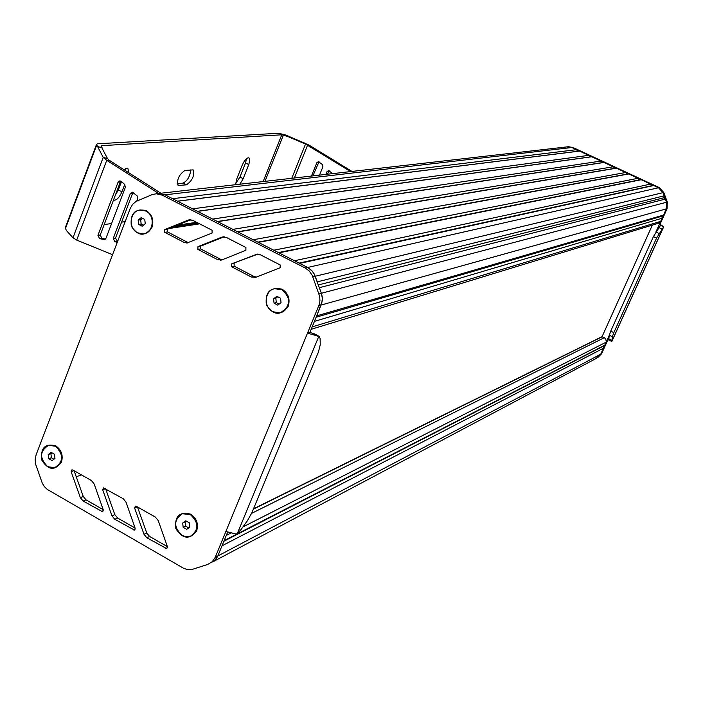 <?xml version="1.0" encoding="UTF-8"?>
<svg xmlns="http://www.w3.org/2000/svg" width="703" height="703" viewBox="0 0 703 703"><rect width="100%" height="100%" fill="white"/><g stroke="black" fill="none" stroke-linecap="round" stroke-linejoin="round"><path stroke-width="1.05" d="M182.701 523.041L183.167 527.285L186.717 529.315L189.819 527.092L189.353 522.839L185.794 520.809L182.701 523.041L185.117 521.898L185.574 526.134L188.685 527.9M186.26 521.072L185.117 521.898M183.167 527.285L185.574 526.134M191.515 535.835C199.265 529.218 199.002 522.127 190.733 514.561L182.683 513.594L181.506 514.06M190.469 514.684L182.411 513.717C173.588 519.886 173.474 527.118 182.059 535.414L186.181 536.784L190.328 536.336C198.984 530.08 199.028 522.856 190.469 514.684M48.217 454.569L48.683 458.708L52.057 460.641L54.966 458.426L54.5 454.27L51.126 452.345L48.217 454.569L50.906 453.628L51.372 457.767L53.92 459.217M51.96 452.82L50.906 453.628M48.683 458.708L51.372 457.767M55.599 467.425C63.947 461.273 64.017 454.2 55.809 446.185L48.094 445.386M55.511 446.291L48.771 445.201C39.623 450.931 39.263 458.084 47.681 466.669L54.606 467.732C63.622 461.924 63.92 454.771 55.511 446.291M602.076 336.658L652.34 225.109M273.581 298.793L274.056 303.195L277.782 305.128L281.042 302.659L280.576 298.248L276.841 296.315L273.581 298.793L275.831 298.221L276.297 302.606L279.153 304.091M277.729 296.78L275.831 298.221M274.056 303.195L276.297 302.606M280.673 312.554C290.849 306.077 291.297 298.441 282.026 289.645L274.53 288.74M281.78 289.706L275.523 288.564C264.767 289.381 262.746 307.062 272.852 311.71L279.399 312.835C289.988 311.807 291.815 294.267 281.78 289.706M138.148 220.092L138.614 224.389L142.164 226.225L145.24 223.756L144.765 219.45L141.215 217.614L138.148 220.092L140.688 219.74L141.162 224.029L143.438 225.206M142.498 218.282L140.688 219.74M138.614 224.389L141.162 224.029M143.693 233.756C153.931 232.913 155.838 215.408 146.136 211.032L140.249 210.004M145.855 211.067L140.89 209.96C130.125 209.863 127.454 228.15 137.533 232.746L142.735 233.862C153.377 233.765 155.89 215.593 145.855 211.067M567.98 146.76L572.76 147.402L659.256 187.587L663.755 192.473L667.305 202.025L667.085 208.668L660.02 224.31L663.711 226.761L656.549 238.115L613.833 332.624L612.357 336.728L611.882 341.359M608.069 339.364L601.557 353.776L597.62 357.739M609.273 335.261L607.55 339.074L608.482 339.654M608.693 339.962L609.281 335.199L610.749 331.104L653.403 236.63L660.469 225.408L659.256 224.547L660.02 224.31M311.192 329.285L658.219 223.308L660.688 221.366L662.112 218.22L661.918 216.225L663.535 215.074L666.33 208.879L666.549 202.227L665.381 199.072L663.843 197.78L664.168 195.803L662.999 192.648L658.491 187.763L653.693 185.53L651.716 185.715L650.565 184.072L641.206 179.731L639.247 179.915L638.096 178.281L628.772 173.949L626.821 174.142L625.679 172.507L616.399 168.202L614.448 168.386L613.306 166.769L604.07 162.472L602.128 162.665L600.995 161.049L591.794 156.769L589.87 156.962L588.736 155.345L579.571 151.092L577.655 151.286L576.53 149.677L571.864 147.507L566.917 146.892L571.864 147.507L658.491 187.763L662.999 192.648L666.549 202.227L666.33 208.879L655.917 231.946M607.55 339.074L600.714 354.224L596.065 358.477M213.519 561.469L596.355 358.372L600.714 354.224L603.402 348.249L603.209 346.289L604.782 345.208L606.294 341.807L605.67 338.556L602.032 336.737M604.782 345.208L224.143 540.625L226.287 535.422L230.303 533.384M603.209 346.289L223.888 541.24M603.402 348.249L222.007 545.809L217.816 555.976L227.561 532.329M601.557 353.776L217.816 555.976L215.021 560.203L210.9 562.857L215.021 560.203L217.517 556.662L217.816 555.976L215.215 557.347L225.874 531.468L236.182 534.095L237.289 533.612L241.226 529.315L247.412 520.73L251.911 512.672L318.459 351.957L320.252 344.751L320.12 338.53L319.224 336.394L307.483 333.178L319.1 304.9L319.944 300.726L319.68 296.42L312.167 275.224L309.25 271.007L305.243 268.019L162.261 195.153L156.215 193.764L151.971 194.687L136.101 201.41L132.595 204.371L130.196 208.492L36.117 454.806L35.168 459.375L35.633 464.173L42.321 483.277L44.438 486.687L47.25 489.402L183.641 568.305L187.297 569.553L191.761 569.553L207.816 564.412L212.411 561.583L215.215 557.347M576.53 149.677L172.639 198.694L165.038 194.828L159.001 193.448L156.215 193.764M577.655 151.286L177.481 201.163M579.571 151.092L177.604 201.225L192.56 208.844L588.736 155.345M589.87 156.962L197.367 211.295M591.794 156.769L197.561 211.392L212.631 219.072L600.995 161.049M602.128 162.665L217.403 221.498M604.07 162.472L217.675 221.638L232.86 229.371L613.306 166.769M614.448 168.386L237.588 231.779M616.399 168.202L237.939 231.964L253.238 239.749L625.679 172.507M626.821 174.142L257.922 242.14M628.772 173.949L258.361 242.359L273.775 250.215L638.096 178.281M639.247 179.915L278.414 252.579M641.206 179.731L278.933 252.843L294.469 260.751L650.565 184.072M651.716 185.715L299.065 263.098M653.693 185.53L299.671 263.405L307.659 267.474L165.038 194.828L159.001 193.448L569.035 146.655M664.168 195.803L317.255 281.85L314.566 274.653L312.229 271.077L307.659 267.474L305.243 268.019M663.843 197.78L318.362 284.935M665.381 199.072L319.347 287.668L321.368 293.274L314.171 273.88L311.657 270.444L307.659 267.474L659.256 187.587M663.535 215.074L316.71 315.867L322.246 300.937L322.202 296.64L321.368 293.274L318.986 293.907M661.918 216.225L316.148 317.229M662.112 218.22L314.443 321.376L312.176 326.877L660.688 221.366M288.186 306.359C280.734 316.06 273.458 315.577 266.349 304.9C265.013 292.035 270.233 286.789 282.008 289.153C288.318 293.265 290.383 298.995 288.186 306.359M61.442 462.117C54.825 471.001 48.261 470.316 41.758 460.078C40.422 447.96 45.071 443.189 55.704 445.781C61.433 449.832 63.349 455.28 61.442 462.117M152.024 227.262C145.029 236.885 138.131 236.524 131.329 226.19C129.985 213.615 134.897 208.396 146.066 210.522C152.076 214.441 154.062 220.021 152.024 227.262M196.629 530.967C189.582 539.957 182.648 539.157 175.838 528.577C174.511 516.16 179.458 511.353 190.68 514.165C196.708 518.401 198.694 523.999 196.629 530.967M123.192 498.699L126.022 502.17L135.169 528.252L134.422 530.071L114.774 519.271L111.97 515.844L102.673 489.745L103.455 487.9L123.192 498.699M184.23 242.456L164.748 232.341L164.774 229.565L188.422 220.013L192.578 220.224L212.095 230.25L212.069 233.053L186.954 243.027L184.23 242.456L186.945 241.999L167.507 231.911L167.534 229.143L190.917 219.696M217.658 259.662L197.921 249.416L197.956 246.63L221.937 237.104L226.155 237.333L245.909 247.491L245.883 250.303L221.893 259.899L217.658 259.662L220.294 259.143L200.601 248.932L200.636 246.147L224.257 236.77M231.559 263.897L257.254 254.091L260.154 254.662L280.163 264.952L280.128 267.773L255.804 277.334L251.507 277.079L231.515 266.701L231.559 263.897L258.001 254.073M136.329 506.292L155.372 517.092L158.237 520.589L167.463 546.846L166.743 548.656L146.822 537.742L143.983 534.28L134.607 508.005L135.371 506.169L136.329 506.292M94.193 483.972L103.262 509.886L102.497 511.705L83.121 501.037L80.344 497.627L71.135 471.704L71.926 469.859L72.804 469.991L91.39 480.527L94.193 483.972M225.874 531.468L307.483 333.178L309.891 332.431L314.1 333.723M309.891 332.431L321.737 303.432L322.352 298.362L321.368 293.274L667.305 202.025M135.081 528.015L117.612 518.041L114.817 514.622L105.591 488.717M188.747 242.544L186.945 241.999M222.333 259.723L220.294 259.143M256.367 277.114L254.055 276.507L234.117 266.165L234.152 263.37M167.376 546.609L149.581 536.442L146.751 532.997L137.445 506.925M103.174 509.649L86.03 499.859L83.262 496.467L74.114 470.738M104.211 224.556L111.592 223.528M121.601 222.139L125.178 221.647M160.89 193.237L109.035 160.152L107.55 158.632L101.021 146.215L101.425 145.688L281.762 134.8L287.255 136.312L305.533 144.053L350.604 171.585M235.637 184.704L236.595 179.397L242.21 165.152C244.521 160.082 246.771 157.639 248.941 157.832L249.811 160.161L248.783 164.546L245.532 162.938L239.951 177.068L235.575 183.632M239.89 184.221L243.194 178.685L248.783 164.546M123.913 169.643L127.814 168.166L128.869 172.806M113.482 200.118L113.578 200.17C116.47 200.513 119.246 197.728 121.935 191.805L124.712 184.494M186.515 184.819L178.202 185.504C176.576 179.871 178.808 174.854 184.898 170.46L193.132 169.889C194.722 175.442 192.525 180.416 186.515 184.819L183.105 183.096L177.209 183.72M190.68 169.924C190.074 176.321 187.543 180.706 183.105 183.096M121.505 181.576L118.324 189.959L115.31 195.293M125.38 168.527L125.319 170.539M246.56 158.606L245.532 162.938M294.39 178L307.554 145.213L309.03 145.099L286.068 135.152L278.564 133.245L97.664 143.79L96.531 144.317L96.75 144.959L103.218 157.375L106.742 160.328L109.035 160.152M65.23 227.904L66.486 230.654L72.998 237.755L103.218 157.375L107.55 158.632M102.251 147.902L97.963 146.646M286.068 135.152L287.255 136.312M304.32 142.885L305.533 144.053L291.789 178.29M120.942 181.119L120.354 181.989L118.078 182.218L97.937 235.347L99.562 238.651L104.334 239.547L106.004 238.212L125.362 187.314L124.721 184.502L121.294 181.383L119.879 180.838L118.078 182.218M105.468 239.029L101.865 238.299L100.239 235.004L120.354 181.989M133.227 192.341L132.639 193.211L130.389 193.457L113.236 238.458L114.87 241.77L117.304 242.263M117.594 241.498L115.512 238.106L132.639 193.211M319.505 175.126L322.888 166.769L322.378 164.52L318.371 161.602L316.86 162.709L311.473 176.049M332.712 173.623L328.538 170.557L327.036 171.664L325.928 174.397M112.559 254.679L76.697 240.101L72.998 237.755M136.751 201.067L137.7 198.58L137.059 195.768L132.173 192.086L130.389 193.457M76.697 240.101L106.742 160.328L158.658 193.466M327.37 174.23L329.171 170.662M312.932 175.882L319.021 161.708M352.001 171.418L309.03 145.099M663.535 226.972L611.759 341.473M611.628 340.234L608.561 338.714M318.802 305.691L667.085 208.668M312.835 276.824L663.755 192.473M162.261 195.153L572.76 147.402M663.711 226.744L660.284 225.127M661.918 228.985L658.781 227.508M659.01 233.501L655.873 232.016M656.549 238.115L653.403 236.63M613.833 332.624L610.749 331.104M612.357 336.728L609.281 335.199M81.407 474.868L76.275 476.81M196.62 222.297L177.279 225.206M197.877 222.948L173.905 226.568M198.228 223.123L172.956 226.955M199.643 223.853L169.098 228.51M602.471 336.605L253.379 509.121M604.475 337.598L251.612 513.366M606.153 342.159L242.922 526.96M237.289 533.612L318.837 336.289M317.897 336.28L312.202 333.31M105.441 488.638L102.673 489.745M114.817 514.622L111.97 515.844M117.612 518.041L114.774 519.271M135.222 529.139L133.447 529.948M190.715 219.67L188.422 220.013M167.534 229.143L164.774 229.565M167.507 231.911L164.748 232.341M223.976 236.753L221.937 237.104M200.636 246.147L197.956 246.63M200.601 248.932L197.921 249.416M234.117 266.165L231.515 266.701M254.055 276.507L251.507 277.079M257.632 254.064L255.874 254.416M137.296 506.837L134.607 508.005M146.751 532.997L143.983 534.28M149.581 536.442L146.822 537.742M167.542 547.655L165.715 548.542M73.964 470.65L71.135 471.704M83.262 496.467L80.344 497.627M86.03 499.859L83.121 501.037M103.297 510.844L101.566 511.582M263.159 181.559L281.762 134.8M101.162 146.4L101.425 145.688M179.028 185.627L177.569 184.889M121.935 191.805L118.324 189.959M243.194 178.685L239.951 177.068M264.969 181.356L283.379 135.117M65.353 228.783L96.75 144.959M117.146 241.41L114.87 241.77M115.512 238.106L113.236 238.458M105.072 239.319L103.816 239.512M101.865 238.299L99.562 238.651M100.239 235.004L97.937 235.347M327.036 171.664L328.477 171.506M316.86 162.709L318.318 162.569M663.676 226.832L611.874 341.386M611.707 341.456L608.649 339.944M602.207 336.588L253.511 508.814M319.224 336.394L314.021 333.679M187.842 242.869L186.954 243.027M221.489 260.04L220.522 260.233M255.576 277.413L254.53 277.65M65.168 228.053L96.531 144.317"/></g></svg>
